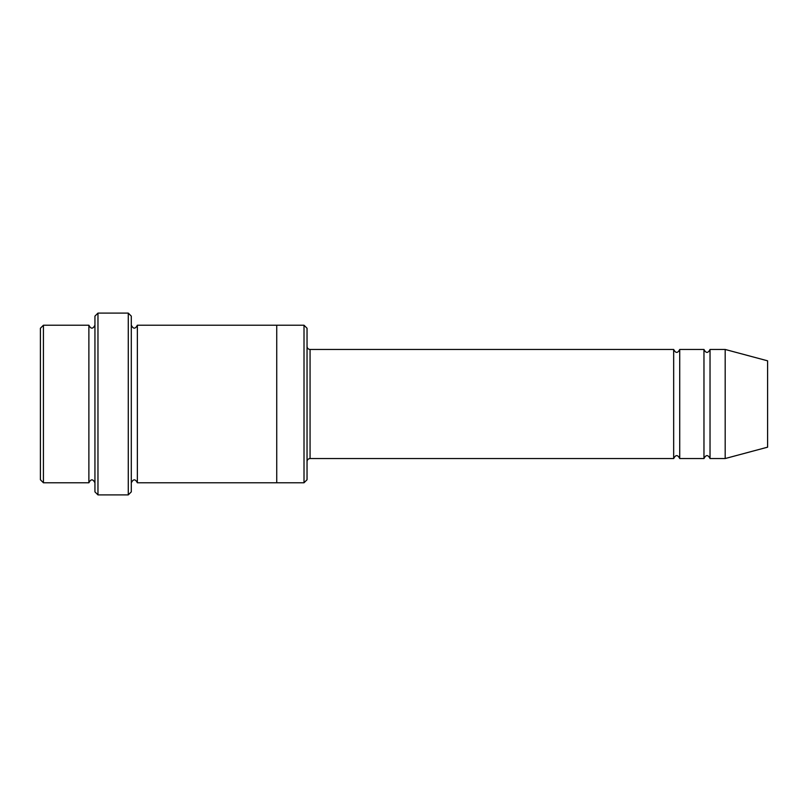<?xml version="1.0" encoding="UTF-8"?>
<svg xmlns="http://www.w3.org/2000/svg" width="808" height="808" viewBox="0 0 808 808"><rect width="100%" height="100%" fill="white"/><g stroke="black" fill="none" stroke-linecap="round" stroke-linejoin="round"><path stroke-width="1.21" d="M307.04 346.43C307.222 348.268 308.232 349.278 310.07 349.46L673.67 349.46L673.67 458.54C675.69 454.631 677.71 454.631 679.73 458.54L703.97 458.54C705.99 454.631 708.01 454.631 710.03 458.54L710.03 349.46L725.18 349.46L725.18 458.54L710.03 458.54M679.73 458.54L679.73 349.46L703.97 349.46L703.97 458.54M307.04 328.25L307.04 479.75L304.01 482.78L304.01 325.22L307.04 328.25M94.94 325.22C92.92 329.129 90.9 329.129 88.88 325.22L88.88 482.78C90.9 478.871 92.92 478.871 94.94 482.78M43.43 325.22L40.4 328.25L40.4 479.75L43.43 482.78L43.43 325.22L88.88 325.22M43.43 482.78L88.88 482.78M725.18 458.54L767.6 447.178L767.6 360.822L725.18 349.46M128.27 313.1L131.3 316.13L131.3 491.87L128.27 494.9L97.97 494.9L97.97 313.1L128.27 313.1L128.27 494.9M131.3 482.78C133.32 478.871 135.34 478.871 137.36 482.78L137.36 325.22C135.34 329.129 133.32 329.129 131.3 325.22M97.97 494.9L94.94 491.87L94.94 316.13L97.97 313.1M137.36 482.78L304.01 482.78M276.74 482.78L276.74 325.22L304.01 325.22M310.07 349.46L310.07 458.54L673.67 458.54M710.03 349.46C708.01 353.369 705.99 353.369 703.97 349.46M679.73 349.46C677.71 353.369 675.69 353.369 673.67 349.46M137.36 325.22L276.74 325.22M310.07 458.54C308.232 458.722 307.222 459.732 307.04 461.57"/></g></svg>
